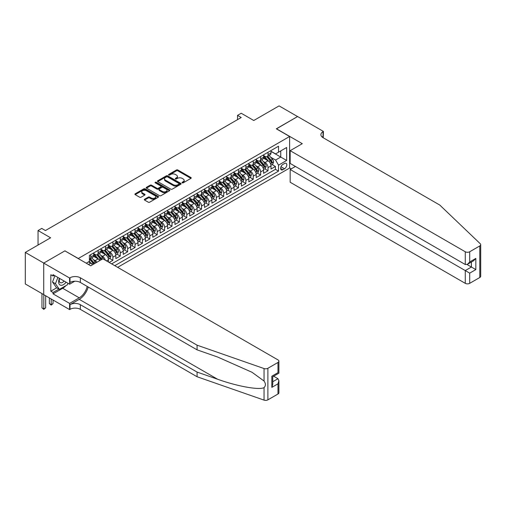 <?xml version="1.0" encoding="UTF-8"?>
<svg xmlns="http://www.w3.org/2000/svg" width="506" height="506" viewBox="0 0 506 506"><rect width="100%" height="100%" fill="white"/><g stroke="black" fill="none" stroke-linecap="round" stroke-linejoin="round"><path stroke-width="0.76" d="M182.211 182.824A0.721 0.417 0 0 0 183.223 182.824L190.926 178.378A1.025 0.595 0 0 0 191.23 177.96A1.025 0.595 0 0 0 190.926 177.543L177.878 170.003A1.025 0.595 0 0 0 176.423 170.003L168.719 174.456A0.721 0.417 0 0 0 169.738 175.038L170.731 174.462A3.283 1.897 0 0 1 175.373 174.462L176.461 175.095A3.283 1.897 0 0 1 177.423 176.43A3.283 1.897 0 0 1 176.461 177.77L175.462 178.346A0.721 0.417 0 0 0 176.48 178.934L177.473 178.359A3.283 1.897 0 0 1 182.116 178.359L183.204 178.985A3.283 1.897 0 0 1 184.165 180.326A3.283 1.897 0 0 1 183.204 181.667L182.211 182.242A0.721 0.417 0 0 0 182.211 182.824L182.211 182.242M144.589 199.231A1.025 0.595 0 0 0 144.286 199.649A1.025 0.595 0 0 0 144.589 200.066L148.252 202.179A1.025 0.595 0 0 0 149.7 202.179L158.258 197.239A1.025 0.595 0 0 0 158.561 196.821A1.025 0.595 0 0 0 158.258 196.404L145.203 188.864A1.025 0.595 0 0 0 143.755 188.864L135.197 193.804A1.025 0.595 0 0 0 134.9 194.228A1.025 0.595 0 0 0 135.197 194.646L139.618 197.201A1.025 0.595 0 0 0 141.073 197.201L144.735 195.082A1.025 0.595 0 0 0 145.032 194.665A1.025 0.595 0 0 0 144.735 194.247L142.54 192.982A2.745 1.581 0 0 1 141.737 191.863A2.745 1.581 0 0 1 143.432 190.395A2.745 1.581 0 0 1 146.417 190.743L155.013 195.702A2.745 1.581 0 0 1 155.816 196.821A2.745 1.581 0 0 1 154.121 198.282A2.745 1.581 0 0 1 151.136 197.941L149.7 197.112A1.025 0.595 0 0 0 148.252 197.112L144.589 199.231L144.589 200.066L148.252 197.966L148.252 197.112M65.008 250.938L78.31 258.484L289.609 136.493L276.314 128.815L297.553 116.551L279.084 105.887L253.778 120.498L241.217 113.243L237.523 115.374L241.217 117.512L45.432 230.546L41.739 228.415L38.045 230.546L38.045 245.049M65.008 250.805L43.769 263.069L25.3 252.405L50.606 237.795L38.045 230.546M170.807 189.162A1.025 0.595 0 0 0 172.255 189.162L180.813 184.222A1.025 0.595 0 0 0 181.11 183.798A1.025 0.595 0 0 0 180.813 183.381L167.758 175.848A1.025 0.595 0 0 0 166.31 175.848L157.752 180.787A1.025 0.595 0 0 0 157.448 181.205A1.025 0.595 0 0 0 157.752 181.622L170.807 189.162M155.538 182.982A0.721 0.417 0 0 1 156.265 183.083L156.265 182.23L169.535 189.895A1.025 0.595 0 0 1 169.833 190.313A1.025 0.595 0 0 1 169.535 190.73L160.978 195.67A1.025 0.595 0 0 1 159.529 195.67L146.474 188.137L150.137 186.037L150.137 185.183L146.474 187.296A1.025 0.595 0 0 0 146.171 187.713A1.025 0.595 0 0 0 146.474 188.137L146.474 187.296M150.137 186.037A1.025 0.595 0 0 1 151.585 186.037L151.585 185.183A1.025 0.595 0 0 0 150.137 185.183M151.585 185.183L156.879 188.238A1.025 0.595 0 0 0 158.334 188.238L160.763 186.834A1.025 0.595 0 0 0 161.06 186.417A1.025 0.595 0 0 0 160.763 185.999L155.247 182.818A0.721 0.417 0 0 1 156.265 182.23M43.731 294.612L25.3 283.974L25.3 252.405M109.195 262.45L112.889 260.318L109.524 258.376M108.075 251.014L109.928 252.089A4.181 2.41 60 0 1 112.889 257.206L115.842 255.498L115.842 258.61L120.276 256.055L116.911 254.113M115.463 246.751L117.322 247.82A4.181 2.41 60 0 1 120.276 252.943L123.23 251.235L123.23 254.347L127.664 251.786L124.299 249.85M122.85 242.488L124.71 243.557A4.181 2.41 60 0 1 127.664 248.674L130.618 246.966L130.618 250.084L135.051 247.523L131.686 245.581M130.238 238.218L132.098 239.287A4.181 2.41 60 0 1 135.051 244.411L138.005 242.703L138.005 245.815L142.439 243.26L139.08 241.318M137.626 233.955L139.485 235.024A4.181 2.41 60 0 1 142.439 240.141L145.393 238.44L145.393 241.552L149.827 238.99L146.468 237.048M145.02 229.686L146.873 230.761A4.181 2.41 60 0 1 149.827 235.878L152.78 234.17L152.78 237.289L157.214 234.727L153.856 232.785M152.407 225.423L154.26 226.492A4.181 2.41 60 0 1 157.214 231.615L160.168 229.907L160.168 233.019L164.602 230.464L161.243 228.522M159.795 221.16L161.648 222.229A4.181 2.41 60 0 1 164.602 227.346L167.562 225.638L167.562 228.756L171.989 226.195L168.631 224.253M167.182 216.891L169.036 217.966A4.181 2.41 60 0 1 171.989 223.083L174.95 221.375L174.95 224.487L179.377 221.932L176.018 219.99M174.57 212.628L176.423 213.696A4.181 2.41 60 0 1 179.377 218.813L182.337 217.112L182.337 220.224L186.771 217.662L183.406 215.72M181.958 208.358L183.811 209.433A4.181 2.41 60 0 1 186.771 214.55L189.725 212.843L189.725 215.961L194.159 213.399L190.794 211.457M189.345 204.095L191.198 205.164A4.181 2.41 60 0 1 194.159 210.287L197.112 208.58L197.112 211.691L201.546 209.136L198.181 207.194M196.733 199.832L198.586 200.901A4.181 2.41 60 0 1 201.546 206.018L204.5 204.316L204.5 207.428L208.934 204.867L205.569 202.925M204.12 195.563L205.98 196.638A4.181 2.41 60 0 1 208.934 201.755L211.887 200.047L211.887 203.159L216.321 200.604L212.956 198.662M211.508 191.3L213.368 192.369A4.181 2.41 60 0 1 216.321 197.485L219.275 195.784L219.275 198.896L223.709 196.334L220.344 194.399M218.896 187.03L220.755 188.105A4.181 2.41 60 0 1 223.709 193.222L226.663 191.515L226.663 194.633L231.097 192.071L227.738 190.13M226.29 182.767L228.143 183.836A4.181 2.41 60 0 1 231.097 188.959L234.05 187.252L234.05 190.364L238.484 187.808L235.126 185.866M233.677 178.504L235.53 179.573A4.181 2.41 60 0 1 238.484 184.69L241.438 182.989L241.438 186.1L245.872 183.539L242.513 181.597M241.065 174.235L242.918 175.31A4.181 2.41 60 0 1 245.872 180.427L248.825 178.719L248.825 181.831L253.259 179.276L249.901 177.334M248.452 169.972L250.306 171.041A4.181 2.41 60 0 1 253.259 176.164L256.219 174.456L256.219 177.568L260.647 175.006L257.288 173.071M255.84 165.709L257.693 166.778A4.181 2.41 60 0 1 260.647 171.895L263.607 170.187L263.607 173.305L268.035 170.743L268.035 167.631A4.181 2.41 -120 0 0 265.081 162.508L263.228 161.439M264.676 168.802L268.035 170.743M92.453 264.821A4.181 2.41 -120 0 0 90.719 263.177L88.506 261.899M99.84 260.558A4.181 2.41 -120 0 0 98.107 258.914L93.54 256.276M96.886 262.266A4.181 2.41 60 0 0 95.153 260.615L93.3 259.546M108.455 262.026L108.455 259.768A4.181 2.41 -120 0 0 105.501 254.644L100.928 252.007M105.324 260.217A4.181 2.41 60 0 0 102.541 256.352L100.688 255.283M115.842 255.498A4.181 2.41 -120 0 0 112.889 250.381L108.316 247.744M123.23 251.235A4.181 2.41 -120 0 0 120.276 246.118L115.703 243.475M130.618 246.966A4.181 2.41 -120 0 0 127.664 241.849L123.091 239.211M138.005 242.703A4.181 2.41 -120 0 0 135.051 237.586L130.485 234.948M145.393 238.44A4.181 2.41 -120 0 0 142.439 233.317L137.872 230.679M152.78 234.17A4.181 2.41 -120 0 0 149.827 229.054L145.26 226.416M160.168 229.907A4.181 2.41 -120 0 0 157.214 224.79L152.648 222.147M167.562 225.638A4.181 2.41 -120 0 0 164.602 220.521L160.035 217.884M174.95 221.375A4.181 2.41 -120 0 0 171.989 216.258L167.423 213.621M182.337 217.112A4.181 2.41 -120 0 0 179.377 211.989L174.81 209.351M189.725 212.843A4.181 2.41 -120 0 0 186.771 207.726L182.198 205.088M197.112 208.58A4.181 2.41 -120 0 0 194.159 203.463L189.586 200.825M204.5 204.316A4.181 2.41 -120 0 0 201.546 199.193L196.973 196.556M211.887 200.047A4.181 2.41 -120 0 0 208.934 194.93L204.361 192.293M219.275 195.784A4.181 2.41 -120 0 0 216.321 190.661L211.748 188.023M226.663 191.515A4.181 2.41 -120 0 0 223.709 186.398L219.142 183.76M234.05 187.252A4.181 2.41 -120 0 0 231.097 182.135L226.53 179.497M241.438 182.989A4.181 2.41 -120 0 0 238.484 177.865L233.917 175.228M248.825 178.719A4.181 2.41 -120 0 0 245.872 173.602L241.305 170.965M256.219 174.456A4.181 2.41 -120 0 0 253.259 169.339L248.693 166.695M263.607 170.187A4.181 2.41 -120 0 0 260.647 165.07L256.08 162.432M284.511 163.495L282.886 164.431A3.238 1.872 120 0 0 280.773 167.284A3.238 1.872 120 0 0 281.266 169.883A3.238 1.872 120 0 0 282.886 169.719L284.511 168.783A3.238 1.872 120 0 0 286.63 165.93A3.238 1.872 120 0 0 286.13 163.33A3.238 1.872 120 0 0 284.511 163.495M117.651 267.339L289.609 168.055L289.609 136.493M114.773 265.675L278.528 171.129L278.528 165.158L275.574 160.035L270.615 157.176M86.254 263.196L89.391 261.387L89.391 255.416L278.528 146.215L278.528 152.186L286.655 147.499L286.655 160.465L278.528 165.158M93.68 253.62L95.153 254.474A4.181 2.41 60 0 0 97.247 254.682L100.201 252.975A4.181 2.41 -120 0 0 101.067 251.065L101.067 248.674M101.067 249.357L102.541 250.211A4.181 2.41 60 0 0 104.634 250.419L107.588 248.712A4.181 2.41 -120 0 0 108.455 246.795L108.455 244.411M108.455 245.094L109.928 245.948A4.181 2.41 60 0 0 112.022 246.15L114.976 244.442A4.181 2.41 -120 0 0 115.842 242.532L115.842 240.141M115.842 240.824L117.322 241.678A4.181 2.41 60 0 0 119.41 241.887L122.363 240.179A4.181 2.41 -120 0 0 123.23 238.269L123.23 235.878M123.23 236.561L124.71 237.415A4.181 2.41 60 0 0 126.797 237.618L129.751 235.916A4.181 2.41 -120 0 0 130.618 234L130.618 231.615M130.618 232.292L132.098 233.146A4.181 2.41 60 0 0 134.185 233.355L137.139 231.647A4.181 2.41 -120 0 0 138.005 229.737L138.005 227.346M138.005 228.029L139.485 228.883A4.181 2.41 60 0 0 141.572 229.091L144.526 227.384A4.181 2.41 -120 0 0 145.393 225.467L145.393 223.083M145.393 223.766L146.873 224.62A4.181 2.41 60 0 0 148.96 224.822L151.914 223.121A4.181 2.41 -120 0 0 152.78 221.204L152.78 218.813M152.78 219.496L154.26 220.35A4.181 2.41 60 0 0 156.348 220.559L159.308 218.851A4.181 2.41 -120 0 0 160.168 216.941L160.168 214.55M160.168 215.233L161.648 216.087A4.181 2.41 60 0 0 163.735 216.296L166.695 214.588A4.181 2.41 -120 0 0 167.562 212.672L167.562 210.287M167.562 210.97L169.036 211.818A4.181 2.41 60 0 0 171.129 212.027L174.083 210.319A4.181 2.41 -120 0 0 174.95 208.409L174.95 206.018M174.95 206.701L176.423 207.555A4.181 2.41 60 0 0 178.517 207.764L181.471 206.056A4.181 2.41 -120 0 0 182.337 204.139L182.337 201.755M182.337 202.438L183.811 203.292A4.181 2.41 60 0 0 185.904 203.494L188.858 201.793A4.181 2.41 -120 0 0 189.725 199.876L189.725 197.485M189.725 198.169L191.198 199.022A4.181 2.41 60 0 0 193.292 199.231L196.246 197.523A4.181 2.41 -120 0 0 197.112 195.613L197.112 193.222M197.112 193.906L198.586 194.759A4.181 2.41 60 0 0 200.68 194.968L203.633 193.26A4.181 2.41 -120 0 0 204.5 191.344L204.5 188.959M204.5 189.642L205.98 190.49A4.181 2.41 60 0 0 208.067 190.699L211.021 188.991A4.181 2.41 -120 0 0 211.887 187.081L211.887 184.69M211.887 185.373L213.368 186.227A4.181 2.41 60 0 0 215.455 186.436L218.409 184.728A4.181 2.41 -120 0 0 219.275 182.818L219.275 180.427M219.275 181.11L220.755 181.964A4.181 2.41 60 0 0 222.842 182.166L225.796 180.465A4.181 2.41 -120 0 0 226.663 178.548L226.663 176.158M226.663 176.841L228.143 177.695A4.181 2.41 60 0 0 230.23 177.903L233.184 176.196A4.181 2.41 -120 0 0 234.05 174.285L234.05 171.895M234.05 172.578L235.53 173.431A4.181 2.41 60 0 0 237.618 173.64L240.578 171.932A4.181 2.41 -120 0 0 241.438 170.016L241.438 167.631M241.438 168.315L242.918 169.168A4.181 2.41 60 0 0 245.005 169.371L247.965 167.663A4.181 2.41 -120 0 0 248.825 165.753L248.825 163.362M248.825 164.045L250.306 164.899A4.181 2.41 60 0 0 252.393 165.108L255.353 163.4A4.181 2.41 -120 0 0 256.219 161.49L256.219 159.099M256.219 159.782L257.693 160.636A4.181 2.41 60 0 0 259.787 160.838L262.74 159.137A4.181 2.41 -120 0 0 263.607 157.221L263.607 154.836M111.668 263.879L275.428 169.339L275.428 166.48L270.995 169.036L270.995 165.924A4.181 2.41 -120 0 0 268.035 160.807L263.468 158.169M263.607 155.513L265.081 156.367A4.181 2.41 -120 0 0 267.174 156.575A4.181 2.41 -120 0 0 268.035 154.665L268.035 152.274M267.174 156.575L270.128 154.868A4.181 2.41 -120 0 0 270.995 152.957L270.995 150.567M90.719 254.644L90.719 257.035A4.181 2.41 60 0 1 89.859 258.945A4.181 2.41 60 0 1 89.391 259.116M89.859 258.945L92.813 257.244A4.181 2.41 -120 0 0 93.68 255.328L93.68 252.937M98.107 250.381L98.107 252.772A4.181 2.41 60 0 1 97.247 254.682M105.501 246.112L105.501 248.503A4.181 2.41 60 0 1 104.634 250.419M112.889 241.849L112.889 244.24A4.181 2.41 60 0 1 112.022 246.15M120.276 237.586L120.276 239.97A4.181 2.41 60 0 1 119.41 241.887M127.664 233.317L127.664 235.707A4.181 2.41 60 0 1 126.797 237.618M135.051 229.054L135.051 231.444A4.181 2.41 60 0 1 134.185 233.355M142.439 224.79L142.439 227.175A4.181 2.41 60 0 1 141.572 229.091M149.827 220.521L149.827 222.912A4.181 2.41 60 0 1 148.96 224.822M157.214 216.258L157.214 218.643A4.181 2.41 60 0 1 156.348 220.559M164.602 211.989L164.602 214.38A4.181 2.41 60 0 1 163.735 216.296M171.989 207.726L171.989 210.116A4.181 2.41 60 0 1 171.129 212.027M179.377 203.463L179.377 205.847A4.181 2.41 60 0 1 178.517 207.764M186.771 199.193L186.771 201.584A4.181 2.41 60 0 1 185.904 203.494M194.159 194.93L194.159 197.315A4.181 2.41 60 0 1 193.292 199.231M201.546 190.661L201.546 193.052A4.181 2.41 60 0 1 200.68 194.968M208.934 186.398L208.934 188.789A4.181 2.41 60 0 1 208.067 190.699M216.321 182.135L216.321 184.519A4.181 2.41 60 0 1 215.455 186.436M223.709 177.865L223.709 180.256A4.181 2.41 60 0 1 222.842 182.166M231.097 173.602L231.097 175.993A4.181 2.41 60 0 1 230.23 177.903M238.484 169.333L238.484 171.724A4.181 2.41 60 0 1 237.618 173.64M245.872 165.07L245.872 167.461A4.181 2.41 60 0 1 245.005 169.371M253.259 160.807L253.259 163.191A4.181 2.41 60 0 1 252.393 165.108M260.647 156.537L260.647 158.928A4.181 2.41 60 0 1 259.787 160.838M260.647 171.895L260.647 175.006M253.259 176.164L253.259 179.276M245.872 180.427L245.872 183.539M238.484 184.69L238.484 187.808M231.097 188.959L231.097 192.071M223.709 193.222L223.709 196.334M216.321 197.485L216.321 200.604M208.934 201.755L208.934 204.867M201.546 206.018L201.546 209.136M194.159 210.287L194.159 213.399M186.771 214.55L186.771 217.662M179.377 218.813L179.377 221.932M171.989 223.083L171.989 226.195M164.602 227.346L164.602 230.464M157.214 231.615L157.214 234.727M149.827 235.878L149.827 238.99M142.439 240.141L142.439 243.26M135.051 244.411L135.051 247.523M127.664 248.674L127.664 251.786M120.276 252.943L120.276 256.055M112.889 257.206L112.889 260.318M275.574 160.035L280.748 157.05L280.748 150.908L286.655 147.499M270.995 151.421L286.655 160.465M270.995 151.25L275.574 153.894L278.528 152.186M237.523 115.374L237.523 119.644M272.064 164.539L275.428 166.48M275.428 169.339L278.528 171.129M182.495 182.932L183.204 182.521A3.283 1.897 0 0 0 184.165 181.18L184.165 180.326M177.423 176.43L177.423 177.283A3.283 1.897 0 0 1 176.461 178.624L175.753 179.035M190.914 178.384L177.878 170.857A1.025 0.595 0 0 0 176.423 170.857L169.004 175.139M180.813 183.381L180.813 184.222L167.758 176.702A1.025 0.595 0 0 0 166.31 176.702L157.764 181.629M178.997 184.095A0.721 0.417 0 0 0 178.997 183.507L167.543 176.891A0.721 0.417 0 0 0 166.525 176.891L165.475 177.498A3.283 1.897 0 0 0 164.513 178.839A3.283 1.897 0 0 0 165.475 180.18L173.305 184.703A3.283 1.897 0 0 0 177.948 184.703L178.997 184.095L178.997 184.949A0.721 0.417 0 0 0 179.206 184.652L179.206 183.798M164.513 178.839L164.513 179.693A3.283 1.897 0 0 0 165.475 181.034L165.475 180.18M178.997 184.949L177.948 185.557A3.283 1.897 0 0 1 173.305 185.557L165.475 181.034M151.585 186.037L156.879 189.092A1.025 0.595 0 0 0 158.334 189.092L160.763 187.688A1.025 0.595 0 0 0 161.06 187.271L161.06 186.417M156.265 183.083L169.523 190.737M162.375 191.413A2.745 1.581 0 0 0 165.361 191.755A2.745 1.581 0 0 0 167.056 190.288A2.745 1.581 0 0 0 166.253 189.168L163.223 187.422A1.025 0.595 0 0 0 161.775 187.422L159.346 188.827A1.025 0.595 0 0 0 159.048 189.244A1.025 0.595 0 0 0 159.346 189.661L162.375 191.413L162.375 192.261A2.745 1.581 0 0 0 165.361 192.609A2.745 1.581 0 0 0 167.056 191.141L167.056 190.288M159.048 189.244L159.048 190.098A1.025 0.595 0 0 0 159.346 190.515L159.346 189.661M162.375 192.261L159.346 190.515M155.816 196.821L155.816 197.675A2.745 1.581 0 0 1 154.121 199.136A2.745 1.581 0 0 1 151.136 198.795L149.7 197.966A1.025 0.595 0 0 0 148.252 197.966M141.737 191.863L141.737 192.716A2.745 1.581 0 0 0 142.54 193.836L142.54 192.982M144.722 195.095L142.54 193.836M158.258 196.404L158.258 197.239L145.203 189.718A1.025 0.595 0 0 0 143.755 189.718L135.21 194.652L135.197 193.804M270.931 165.19L272.842 164.089L273.575 161.958A2.77 1.6 -120 0 0 272.5 159.358L269.122 155.45M268.446 161.072L264.442 156.443A7.995 4.617 -120 0 0 263.607 155.563M266.251 159.776L264.012 157.183A6.635 3.833 -120 0 0 263.607 156.733M266.795 156.727L270.21 160.68A2.77 1.6 60 0 1 271.197 162.584C271.614 163.141 271.912 162.97 272.083 162.072A2.77 1.6 -120 0 0 271.096 160.168L267.718 156.259M266.997 156.664L270.666 160.908A1.41 0.816 60 0 1 271.02 161.458L272.083 162.072M271.197 162.584L271.399 162.913M59.43 278.338A6.793 3.921 120 0 0 61.024 285.295A6.793 3.921 120 0 0 66.09 282.184M59.657 278.471A4.649 2.682 120 0 0 60.227 282.633A4.649 2.682 120 0 0 60.903 282.841A4.649 2.682 120 0 0 64.11 281.039M67.994 283.284L67.412 284.783L59.436 289.388L56.482 287.68L52.491 282.006L54.926 275.738M59.436 289.388L55.445 283.714L57.88 277.446M52.491 282.006L55.445 283.714M295.409 166.455L290.166 169.485L290.166 182.242L465.267 283.335L465.267 270.577L471.396 267.035L471.396 262.038M290.166 169.485L469.695 273.139L469.695 283.335L479.783 277.509L479.783 245.941A3.137 1.809 0 0 0 480.7 244.664A3.137 1.809 0 0 0 480.251 243.728L439.777 205.056L323.043 137.664A7.312 4.225 180 0 1 320.899 134.678A7.312 4.225 180 0 1 323.043 131.693L323.448 131.459L297.591 116.532L276.421 128.878M276.421 128.752L302.284 143.679L290.166 150.674L465.267 251.767A3.137 1.809 0 0 0 469.695 251.767L479.783 245.941M323.448 131.459L323.226 137.771M289.609 167.929L291.235 168.865M290.166 150.674L290.166 163.425L465.267 264.518L465.267 251.767M480.7 244.664L480.7 276.232A3.137 1.809 180 0 1 479.783 277.509M469.695 283.335A3.137 1.809 180 0 1 465.267 283.335M322.12 137.012A7.312 4.225 180 0 1 323.043 136.361L323.043 131.693M467.038 264.518L475.83 269.597L469.695 273.139M469.695 251.767L469.695 261.963L467.481 264.303L465.267 264.518M469.695 261.963L475.83 258.421L473.61 260.761L467.481 264.303M277.977 394.022L277.977 383.826L278.895 380.74L278.895 392.745A3.137 1.809 180 0 1 277.977 394.022L267.889 399.841A3.137 1.809 180 0 1 264.05 400.113L197.074 376.749L197.074 372.074L80.34 304.682A7.312 4.225 -0 0 0 69.999 304.682L79.233 299.35A13.611 7.856 120 0 0 88.221 287.01M197.074 372.074L217.612 379.241C237.238 386.318 259.173 390.278 264.05 387.634C265.833 385.812 265.833 383.611 264.05 381.031L252.001 372.271L217.612 357.015L197.074 349.855L80.34 282.456A7.312 4.225 -0 0 0 69.999 282.456L69.999 277.788L69.594 278.022L43.731 263.095L64.901 250.868L90.757 265.802L102.876 258.806L277.977 359.899A3.137 1.809 -0 0 1 278.895 361.176A3.137 1.809 -0 0 1 277.977 362.454L267.889 368.279L267.889 399.841M197.074 376.749L80.34 309.349A7.312 4.225 -0 0 0 69.999 309.349L69.594 309.583L43.731 294.656L43.731 263.095M197.074 349.855L197.074 345.181L80.34 277.788A7.312 4.225 -0 0 0 69.999 277.788M264.05 381.031L264.05 368.551L197.074 345.181M65.944 285.631A11.752 6.787 -60 0 1 62.687 288.281L53.041 293.847L53.041 292.481L58.917 289.09M54.224 275.334L53.041 276.017L50.828 274.739L50.828 291.203L53.041 292.481M53.041 276.017L53.041 274.65L69.594 284.208L69.594 278.022M69.594 309.583L69.594 303.404L79.233 297.832A11.752 6.787 120 0 0 87.19 286.415M53.041 293.847L69.594 303.404M273.645 376.211L277.977 378.709L278.895 380.74M74.749 281.228L69.594 284.208M264.05 368.551A3.137 1.809 -0 0 0 267.889 368.279M50.828 291.203L56.704 287.813M277.977 383.826L271.842 387.368L272.759 384.275L272.759 376.723L278.895 373.181L278.895 361.176M271.842 387.368L271.842 376.192C273.038 376.881 273.038 376.881 271.842 376.192L277.977 372.65C279.173 373.339 279.173 373.339 277.977 372.65L277.977 362.454M263.544 169.459L265.454 168.353L266.188 166.221A2.77 1.6 -120 0 0 265.112 163.621L261.735 159.713M261.058 165.342L257.054 160.706A7.995 4.617 -120 0 0 256.219 159.826M258.863 164.039L256.624 161.446A6.635 3.833 -120 0 0 256.219 161.003M259.407 160.99L262.823 164.943A2.77 1.6 60 0 1 263.809 166.853C264.227 167.41 264.518 167.239 264.695 166.341A2.77 1.6 -120 0 0 263.708 164.431L260.331 160.522M259.61 160.927L263.278 165.177A1.41 0.816 60 0 1 263.632 165.728L264.695 166.341M263.809 166.853L264.012 167.182M256.156 173.722L258.066 172.622L258.8 170.49A2.77 1.6 -120 0 0 257.725 167.891L254.347 163.982M253.67 169.605L249.667 164.969A7.995 4.617 -120 0 0 248.825 164.089M251.476 168.308L249.237 165.715A6.635 3.833 -120 0 0 248.825 165.266M252.02 165.26L255.435 169.213A2.77 1.6 60 0 1 256.422 171.117C256.839 171.673 257.13 171.502 257.307 170.604A2.77 1.6 -120 0 0 256.321 168.7L252.943 164.792M252.222 165.19L255.891 169.44A1.41 0.816 60 0 1 256.245 169.991L257.307 170.604M256.422 171.117L256.624 171.445M248.769 177.985L250.672 176.885L251.412 174.753A2.77 1.6 -120 0 0 250.337 172.154L246.96 168.245M246.283 173.874L242.279 169.238A7.995 4.617 -120 0 0 241.438 168.359M244.088 172.571L241.849 169.978A6.635 3.833 -120 0 0 241.438 169.535M244.632 169.523L248.048 173.476A2.77 1.6 60 0 1 249.034 175.386C249.452 175.943 249.743 175.772 249.92 174.874A2.77 1.6 -120 0 0 248.933 172.963L245.555 169.055M244.834 169.459L248.503 173.703A1.41 0.816 60 0 1 248.857 174.26L249.92 174.874M249.034 175.386L249.237 175.708M241.381 182.255L243.285 181.154L244.025 179.016A2.77 1.6 -120 0 0 242.95 176.417L239.572 172.508M238.895 178.137L234.892 173.501A7.995 4.617 -120 0 0 234.05 172.622M236.7 176.834L234.461 174.241A6.635 3.833 -120 0 0 234.05 173.798M237.244 173.786L240.66 177.739A2.77 1.6 60 0 1 241.647 179.649C242.058 180.206 242.355 180.035 242.532 179.137A2.77 1.6 -120 0 0 241.545 177.226L238.168 173.324M237.447 173.722L241.115 177.973A1.41 0.816 60 0 1 241.47 178.523L242.532 179.137M241.647 179.649L241.843 179.978M233.987 186.518L235.897 185.417L236.637 183.286A2.77 1.6 -120 0 0 235.562 180.686L232.184 176.777M231.508 182.4L227.504 177.77A7.995 4.617 -120 0 0 226.663 176.891M229.313 181.104L227.074 178.51A6.635 3.833 -120 0 0 226.663 178.061M229.857 178.055L233.266 182.008A2.77 1.6 60 0 1 234.259 183.912C234.67 184.469 234.967 184.298 235.145 183.4A2.77 1.6 -120 0 0 234.158 181.496L230.78 177.587M230.053 177.992L233.721 182.236A1.41 0.816 60 0 1 234.082 182.786L235.145 183.4M234.259 183.912L234.455 184.241M226.599 190.787L228.51 189.68L229.25 187.549A2.77 1.6 -120 0 0 228.174 184.949L224.797 181.04M224.12 186.67L220.116 182.034A7.995 4.617 -120 0 0 219.275 181.154M221.925 185.367L219.686 182.774A6.635 3.833 -120 0 0 219.275 182.331M222.469 182.318L225.878 186.271A2.77 1.6 60 0 1 226.865 188.181C227.283 188.738 227.58 188.567 227.757 187.669A2.77 1.6 -120 0 0 226.77 185.759L223.393 181.85M222.665 182.255L226.334 186.505A1.41 0.816 60 0 1 226.694 187.056L227.757 187.669M226.865 188.181L227.067 188.51M219.212 195.05L221.122 193.95L221.862 191.818A2.77 1.6 -120 0 0 220.78 189.212L217.409 185.31M216.732 190.933L212.729 186.297A7.995 4.617 -120 0 0 211.887 185.417M214.538 189.636L212.299 187.043A6.635 3.833 -120 0 0 211.887 186.594M215.075 186.587L218.491 190.541A2.77 1.6 60 0 1 219.477 192.444C219.895 193.001 220.192 192.83 220.369 191.932A2.77 1.6 -120 0 0 219.376 190.028L216.005 186.119M215.278 186.518L218.946 190.768A1.41 0.816 60 0 1 219.3 191.319L220.369 191.932M219.477 192.444L219.68 192.773M211.824 199.313L213.734 198.213L214.474 196.081A2.77 1.6 -120 0 0 213.393 193.482L210.022 189.573M209.345 195.202L205.341 190.566A7.995 4.617 -120 0 0 204.5 189.687M207.15 193.899L204.911 191.306A6.635 3.833 -120 0 0 204.5 190.863M207.688 190.851L211.103 194.804A2.77 1.6 60 0 1 212.09 196.707C212.507 197.27 212.805 197.1 212.975 196.201A2.77 1.6 -120 0 0 211.989 194.291L208.617 190.382M207.89 190.787L211.559 195.031A1.41 0.816 60 0 1 211.913 195.588L212.975 196.201M212.09 196.707L212.292 197.036M204.437 203.583L206.347 202.482L207.087 200.344A2.77 1.6 -120 0 0 206.005 197.745L202.634 193.836M201.957 199.465L197.954 194.829A7.995 4.617 -120 0 0 197.112 193.95M199.762 198.162L197.517 195.569A6.635 3.833 -120 0 0 197.112 195.126M200.3 195.114L203.716 199.067A2.77 1.6 60 0 1 204.702 200.977C205.12 201.533 205.417 201.363 205.588 200.465A2.77 1.6 -120 0 0 204.601 198.554L201.23 194.646M200.502 195.05L204.171 199.301A1.41 0.816 60 0 1 204.525 199.851L205.588 200.465M204.702 200.977L204.905 201.306M197.049 207.846L198.959 206.745L199.699 204.614A2.77 1.6 -120 0 0 198.618 202.014L195.24 198.105M194.57 203.728L190.566 199.098A7.995 4.617 -120 0 0 189.725 198.219M192.369 202.432L190.13 199.838A6.635 3.833 -120 0 0 189.725 199.389M192.912 199.383L196.328 203.336A2.77 1.6 60 0 1 197.315 205.24C197.732 205.797 198.029 205.626 198.2 204.728A2.77 1.6 -120 0 0 197.213 202.824L193.842 198.915M193.115 199.32L196.783 203.564A1.41 0.816 60 0 1 197.138 204.114L198.2 204.728M197.315 205.24L197.517 205.569M189.661 212.115L191.572 211.008L192.312 208.877A2.77 1.6 -120 0 0 191.23 206.277L187.852 202.368M187.176 207.998L183.178 203.361A7.995 4.617 -120 0 0 182.337 202.482M184.981 206.695L182.742 204.101A6.635 3.833 -120 0 0 182.337 203.659M185.525 203.646L188.94 207.599A2.77 1.6 60 0 1 189.927 209.509C190.345 210.066 190.642 209.895 190.813 208.997A2.77 1.6 -120 0 0 189.826 207.087L186.448 203.178M185.727 203.583L189.396 207.827A1.41 0.816 60 0 1 189.75 208.383L190.813 208.997M189.927 209.509L190.13 209.838M182.274 216.378L184.184 215.278L184.918 213.14A2.77 1.6 -120 0 0 183.842 210.54L180.465 206.638M179.788 212.261L175.784 207.624A7.995 4.617 -120 0 0 174.95 206.745M177.593 210.958L175.354 208.371A6.635 3.833 -120 0 0 174.95 207.922M178.137 207.909L181.553 211.862A2.77 1.6 60 0 1 182.54 213.772C182.957 214.329 183.248 214.158 183.425 213.26A2.77 1.6 -120 0 0 182.438 211.356L179.061 207.447M178.34 207.846L182.008 212.096A1.41 0.816 60 0 1 182.362 212.646L183.425 213.26M182.54 213.772L182.742 214.101M174.886 220.641L176.796 219.541L177.53 217.409A2.77 1.6 -120 0 0 176.455 214.81L173.077 210.901M172.401 216.524L168.397 211.894A7.995 4.617 -120 0 0 167.562 211.015M170.206 215.227L167.967 212.634A6.635 3.833 -120 0 0 167.562 212.191M170.75 212.178L174.165 216.132A2.77 1.6 60 0 1 175.152 218.035C175.569 218.592 175.86 218.421 176.037 217.529A2.77 1.6 -120 0 0 175.051 215.619L171.673 211.71M170.952 212.115L174.621 216.359A1.41 0.816 60 0 1 174.975 216.91L176.037 217.529M175.152 218.035L175.354 218.364M167.499 224.911L169.409 223.804L170.142 221.672A2.77 1.6 -120 0 0 169.067 219.073L165.69 215.164M165.013 220.793L161.009 216.157A7.995 4.617 -120 0 0 160.168 215.278M162.818 219.49L160.579 216.897A6.635 3.833 -120 0 0 160.168 216.454M163.362 216.441L166.778 220.395A2.77 1.6 60 0 1 167.764 222.305C168.182 222.861 168.473 222.691 168.65 221.792A2.77 1.6 -120 0 0 167.663 219.882L164.286 215.973M163.565 216.378L167.233 220.629A1.41 0.816 60 0 1 167.587 221.179L168.65 221.792M167.764 222.305L167.967 222.634M160.111 229.174L162.015 228.073L162.755 225.942A2.77 1.6 -120 0 0 161.68 223.342L158.302 219.433M157.625 225.056L153.622 220.42A7.995 4.617 -120 0 0 152.78 219.547M155.431 223.76L153.191 221.166A6.635 3.833 -120 0 0 152.78 220.717M155.974 220.711L159.39 224.664A2.77 1.6 60 0 1 160.377 226.568C160.788 227.124 161.085 226.954 161.262 226.055A2.77 1.6 -120 0 0 160.275 224.152L156.898 220.243M156.177 220.641L159.845 224.892A1.41 0.816 60 0 1 160.2 225.442L161.262 226.055M160.377 226.568L160.579 226.897M152.723 233.443L154.627 232.336L155.367 230.205A2.77 1.6 -120 0 0 154.292 227.605L150.914 223.696M150.238 229.326L146.234 224.689A7.995 4.617 -120 0 0 145.393 223.81M148.043 228.023L145.804 225.429A6.635 3.833 -120 0 0 145.393 224.987M148.587 224.974L152.002 228.927A2.77 1.6 60 0 1 152.989 230.837C153.4 231.394 153.697 231.223 153.875 230.325A2.77 1.6 -120 0 0 152.888 228.415L149.51 224.506M148.783 224.911L152.458 229.155A1.41 0.816 60 0 1 152.812 229.711L153.875 230.325M152.989 230.837L153.185 231.16M145.33 237.706L147.24 236.606L147.98 234.468A2.77 1.6 -120 0 0 146.904 231.868L143.527 227.959M142.85 233.589L138.846 228.952A7.995 4.617 -120 0 0 138.005 228.073M140.655 232.286L138.416 229.699A6.635 3.833 -120 0 0 138.005 229.25M141.199 229.237L144.608 233.19A2.77 1.6 60 0 1 145.601 235.1C146.013 235.657 146.31 235.486 146.487 234.588A2.77 1.6 -120 0 0 145.5 232.684L142.123 228.775M141.395 229.174L145.064 233.424A1.41 0.816 60 0 1 145.424 233.974L146.487 234.588M145.601 235.1L145.798 235.429M137.942 241.969L139.852 240.869L140.592 238.737A2.77 1.6 -120 0 0 139.511 236.138L136.139 232.229M135.463 237.852L131.459 233.222A7.995 4.617 -120 0 0 130.618 232.343M133.268 236.555L131.029 233.962A6.635 3.833 -120 0 0 130.618 233.513M133.812 233.506L137.221 237.459A2.77 1.6 60 0 1 138.208 239.363C138.625 239.92 138.922 239.749 139.099 238.851A2.77 1.6 -120 0 0 138.113 236.947L134.735 233.038M134.008 233.443L137.676 237.687A1.41 0.816 60 0 1 138.037 238.237L139.099 238.851M138.208 239.363L138.41 239.692M130.554 246.239L132.464 245.132L133.204 243A2.77 1.6 -120 0 0 132.123 240.401L128.752 236.492M128.075 242.121L124.071 237.485A7.995 4.617 -120 0 0 123.23 236.606M125.88 240.818L123.641 238.225A6.635 3.833 -120 0 0 123.23 237.782M126.418 237.769L129.833 241.723A2.77 1.6 60 0 1 130.82 243.633C131.237 244.189 131.535 244.018 131.712 243.12A2.77 1.6 -120 0 0 130.719 241.21L127.348 237.301M126.62 237.706L130.289 241.957A1.41 0.816 60 0 1 130.643 242.507L131.712 243.12M130.82 243.633L131.022 243.962M123.167 250.502L125.077 249.401L125.817 247.27A2.77 1.6 -120 0 0 124.735 244.67L121.364 240.761M120.687 246.384L116.684 241.748A7.995 4.617 -120 0 0 115.842 240.869M118.493 245.087L116.254 242.494A6.635 3.833 -120 0 0 115.842 242.045M119.03 242.039L122.446 245.992A2.77 1.6 60 0 1 123.432 247.896C123.85 248.452 124.147 248.282 124.318 247.383A2.77 1.6 -120 0 0 123.331 245.48L119.96 241.571M119.233 241.969L122.901 246.22A1.41 0.816 60 0 1 123.255 246.77L124.318 247.383M123.432 247.896L123.635 248.225M115.779 254.765L117.689 253.664L118.429 251.533A2.77 1.6 -120 0 0 117.348 248.933L113.976 245.024M113.3 250.653L109.296 246.017A7.995 4.617 -120 0 0 108.455 245.138M111.099 249.35L108.86 246.757A6.635 3.833 -120 0 0 108.455 246.314M111.643 246.302L115.058 250.255A2.77 1.6 60 0 1 116.045 252.165C116.462 252.722 116.759 252.551 116.93 251.653A2.77 1.6 -120 0 0 115.944 249.743L112.572 245.834M111.845 246.239L115.513 250.483A1.41 0.816 60 0 1 115.868 251.039L116.93 251.653M116.045 252.165L116.247 252.488M108.392 259.034L110.302 257.933L111.042 255.796A2.77 1.6 -120 0 0 109.96 253.196L106.583 249.287M105.906 254.916L101.908 250.28A7.995 4.617 -120 0 0 101.067 249.401M103.711 253.614L101.472 251.02A6.635 3.833 -120 0 0 101.067 250.578M104.255 250.565L107.67 254.518A2.77 1.6 60 0 1 108.657 256.428C109.075 256.985 109.372 256.814 109.543 255.916A2.77 1.6 -120 0 0 108.556 254.006L105.178 250.103M104.457 250.502L108.126 254.752A1.41 0.816 60 0 1 108.48 255.302L109.543 255.916M108.657 256.428L108.86 256.757M103.509 259.167A2.77 1.6 -120 0 0 102.573 257.465L99.195 253.557M98.518 259.18L94.514 254.55A7.995 4.617 -120 0 0 93.68 253.67M96.323 257.883L94.084 255.29A6.635 3.833 -120 0 0 93.68 254.841M101.877 259.382A2.77 1.6 -120 0 0 101.168 258.275L97.791 254.366M97.07 254.771L100.738 259.015A1.41 0.816 60 0 1 101.092 259.565L101.326 259.698M96.867 254.834L100.283 258.787A2.77 1.6 60 0 1 100.991 259.894M95.893 262.835A2.77 1.6 -120 0 0 95.185 261.728L91.807 257.82M91.131 263.449L89.366 261.4M88.936 262.146L88.651 261.817M94.489 263.645A2.77 1.6 -120 0 0 93.781 262.538L90.403 258.629M89.682 259.034L93.351 263.284A1.41 0.816 60 0 1 93.705 263.835L93.933 263.968M89.48 259.097L92.895 263.05A2.77 1.6 60 0 1 93.604 264.157M51.195 298.964L51.195 304.637L53.041 303.575L53.041 300.033M53.041 303.575L51.195 305.105L49.348 303.575L49.348 297.901M49.348 303.575L51.195 304.637L51.195 305.105M43.807 294.701L43.807 308.907L45.654 307.838L45.654 295.763M45.654 307.838L43.807 309.375L41.96 307.838L41.96 293.588M41.96 307.838L43.807 308.907L43.807 309.375M88.468 264.48L90.719 263.177M95.153 260.615L98.107 258.914M102.541 256.352L105.501 254.644M109.928 252.089L112.889 250.381M117.322 247.82L120.276 246.118M124.71 243.557L127.664 241.849M132.098 239.287L135.051 237.586M139.485 235.024L142.439 233.317M146.873 230.761L149.827 229.054M154.26 226.492L157.214 224.79M161.648 222.229L164.602 220.521M169.036 217.966L171.989 216.258M176.423 213.696L179.377 211.989M183.811 209.433L186.771 207.726M191.198 205.164L194.159 203.463M198.586 200.901L201.546 199.193M205.98 196.638L208.934 194.93M213.368 192.369L216.321 190.661M220.755 188.105L223.709 186.398M228.143 183.836L231.097 182.135M235.53 179.573L238.484 177.865M242.918 175.31L245.872 173.602M250.306 171.041L253.259 169.339M257.693 166.778L260.647 165.07M265.081 162.508L268.035 160.807M268.035 154.665L270.995 152.957M90.719 257.035L93.68 255.328M98.107 252.772L101.067 251.065M105.501 248.503L108.455 246.795M112.889 244.24L115.842 242.532M120.276 239.97L123.23 238.269M127.664 235.707L130.618 234M135.051 231.444L138.005 229.737M142.439 227.175L145.393 225.467M149.827 222.912L152.78 221.204M157.214 218.643L160.168 216.941M164.602 214.38L167.562 212.672M171.989 210.116L174.95 208.409M179.377 205.847L182.337 204.139M186.771 201.584L189.725 199.876M194.159 197.315L197.112 195.613M201.546 193.052L204.5 191.344M208.934 188.789L211.887 187.081M216.321 184.519L219.275 182.818M223.709 180.256L226.663 178.548M231.097 175.993L234.05 174.285M238.484 171.724L241.438 170.016M245.872 167.461L248.825 165.753M253.259 163.191L256.219 161.49M260.647 158.928L263.607 157.221M268.035 167.631L270.995 165.924M106.494 260.894L108.455 259.768M280.969 166.733L284.511 168.783M280.596 168.397L282.886 169.719M183.204 182.521L183.204 181.667M175.462 178.934L175.462 178.346M176.461 178.624L176.461 177.77M168.719 175.038L168.719 174.456M176.423 170.857L176.423 170.003M177.878 170.857L177.878 170.003M190.926 178.378L190.926 177.543M157.752 181.622L157.752 180.787M166.31 176.702L166.31 175.848M167.758 176.702L167.758 175.848M173.305 185.557L173.305 184.703M177.948 185.557L177.948 184.703M156.879 189.092L156.879 188.238M158.334 189.092L158.334 188.238M160.763 187.688L160.763 186.834M169.535 190.73L169.535 189.895M149.7 197.966L149.7 197.112M151.136 198.795L151.136 197.941M144.735 195.082L144.735 194.247M143.755 189.718L143.755 188.864M145.203 189.718L145.203 188.864M270.508 163.773L273.563 162.009M264.442 156.443L264.828 156.221M271.096 160.168L272.5 159.358M268.888 161.439L270.21 160.68M475.83 258.421L475.83 269.597M217.612 379.241L79.233 299.35M80.34 282.456L80.34 277.788M80.34 304.682L80.34 309.349M264.05 400.113L264.05 387.634M69.999 304.682L69.999 309.349M62.687 288.281L79.233 297.832M272.759 381.72L277.977 378.709M263.12 168.036L266.175 166.278M257.054 160.706L257.44 160.484M263.708 164.431L265.112 163.621M261.501 165.709L262.823 164.943M255.732 172.306L258.781 170.541M249.667 164.969L250.046 164.754M256.321 168.7L257.725 167.891M254.113 169.972L255.435 169.213M248.345 176.569L251.393 174.804M242.279 169.238L242.659 169.017M248.933 172.963L250.337 172.154M246.726 174.241L248.048 173.476M240.957 180.832L244.006 179.073M234.892 173.501L235.271 173.28M241.545 177.226L242.95 176.417M239.338 178.504L240.66 177.739M233.57 185.101L236.618 183.336M227.504 177.77L227.883 177.549M234.158 181.496L235.562 180.686M231.95 182.767L233.266 182.008M226.182 189.364L229.231 187.606M220.116 182.034L220.496 181.812M226.77 185.759L228.174 184.949M224.563 187.037L225.878 186.271M218.794 193.634L221.843 191.869M212.729 186.297L213.108 186.081M219.376 190.028L220.78 189.212M217.175 191.3L218.491 190.541M211.4 197.897L214.455 196.132M205.341 190.566L205.721 190.345M211.989 194.291L213.393 193.482M209.781 195.563L211.103 194.804M204.013 202.16L207.068 200.401M197.954 194.829L198.333 194.608M204.601 198.554L206.005 197.745M202.394 199.832L203.716 199.067M196.625 206.429L199.68 204.664M190.566 199.098L190.945 198.877M197.213 202.824L198.618 202.014M195.006 204.095L196.328 203.336M189.238 210.692L192.293 208.934M183.178 203.361L183.558 203.14M189.826 207.087L191.23 206.277M187.618 208.364L188.94 207.599M181.85 214.955L184.905 213.197M175.784 207.624L176.17 207.409M182.438 211.356L183.842 210.54M180.231 212.628L181.553 211.862M174.462 219.225L177.517 217.46M168.397 211.894L168.776 211.672M175.051 215.619L176.455 214.81M172.843 216.891L174.165 216.132M167.075 223.488L170.124 221.729M161.009 216.157L161.389 215.935M167.663 219.882L169.067 219.073M165.456 221.16L166.778 220.395M159.687 227.757L162.736 225.992M153.622 220.42L154.001 220.205M160.275 224.152L161.68 223.342M158.068 225.423L159.39 224.664M152.3 232.02L155.348 230.255M146.234 224.689L146.613 224.468M152.888 228.415L154.292 227.605M150.68 229.692L152.002 228.927M144.912 236.283L147.961 234.525M138.846 228.952L139.226 228.737M145.5 232.684L146.904 231.868M143.293 233.955L144.608 233.19M137.524 240.552L140.573 238.788M131.459 233.222L131.838 233M138.113 236.947L139.511 236.138M135.905 238.218L137.221 237.459M130.131 244.815L133.186 243.057M124.071 237.485L124.451 237.263M130.719 241.21L132.123 240.401M128.511 242.488L129.833 241.723M122.743 249.085L125.798 247.32M116.684 241.748L117.063 241.533M123.331 245.48L124.735 244.67M121.124 246.751L122.446 245.992M115.355 253.348L118.41 251.583M109.296 246.017L109.675 245.796M115.944 249.743L117.348 248.933M113.736 251.02L115.058 250.255M107.968 257.611L111.023 255.853M101.908 250.28L102.288 250.059M108.556 254.006L109.96 253.196M106.349 255.283L107.67 254.518M94.514 254.55L94.9 254.328M101.168 258.275L102.573 257.465M98.961 259.546L100.283 258.787M93.781 262.538L95.185 261.728M91.573 263.816L92.895 263.05"/></g></svg>
